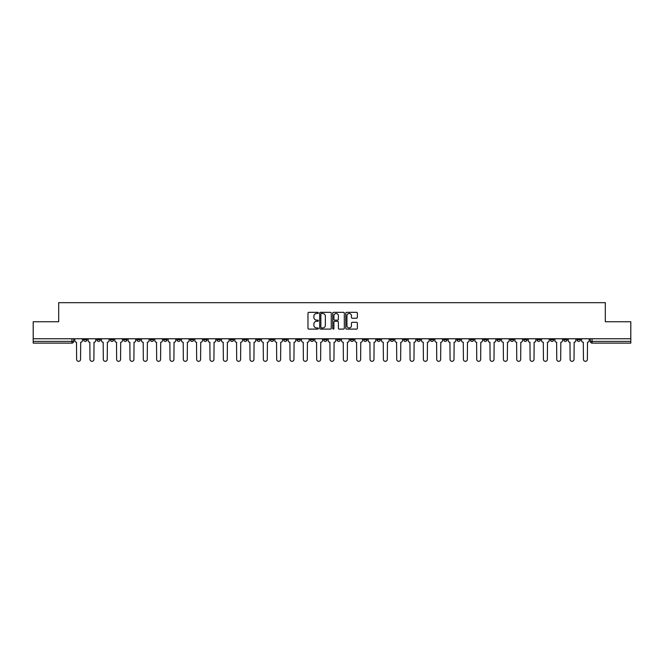 <?xml version="1.0" encoding="UTF-8"?>
<svg xmlns="http://www.w3.org/2000/svg" width="664" height="664" viewBox="0 0 664 664"><rect width="100%" height="100%" fill="white"/><g stroke="black" fill="none" stroke-linecap="round" stroke-linejoin="round"><path stroke-width="1" d="M318.322 312.91A0.589 0.589 0 0 0 317.732 312.321L308.818 312.321A0.838 0.838 0 0 0 307.98 313.159L307.98 328.265A0.838 0.838 0 0 0 308.818 329.103L317.732 329.103A0.589 0.589 0 0 0 318.322 328.522A0.589 0.589 0 0 0 317.732 327.933L316.579 327.933A2.689 2.689 0 0 1 313.898 325.244L313.898 323.99A2.689 2.689 0 0 1 316.579 321.301L317.732 321.301A0.589 0.589 0 0 0 318.322 320.712A0.589 0.589 0 0 0 317.732 320.131L316.579 320.131A2.689 2.689 0 0 1 313.898 317.442L313.898 316.18A2.689 2.689 0 0 1 316.579 313.499L317.732 313.499A0.589 0.589 0 0 0 318.322 312.91M523.68 338.756L523.68 339.694L527.1 339.694A1.71 1.71 0 0 1 525.39 341.404A1.71 1.71 0 0 1 523.68 339.694L523.68 338.756M456.99 338.756L456.99 339.694L460.409 339.694A1.71 1.71 0 0 1 458.699 341.404A1.71 1.71 0 0 1 456.99 339.694L456.99 338.756M443.652 339.694L443.652 338.756L443.652 339.694A1.71 1.71 0 0 0 445.361 341.404A1.71 1.71 0 0 1 443.652 339.694L447.071 339.694A1.71 1.71 0 0 1 445.361 341.404M416.984 338.756L416.984 339.694L420.403 339.694A1.71 1.71 0 0 1 418.693 341.404A1.71 1.71 0 0 1 416.984 339.694L416.984 338.756M403.646 339.694L403.646 338.756L403.646 339.694A1.71 1.71 0 0 0 405.355 341.404A1.71 1.71 0 0 1 403.646 339.694L407.065 339.694A1.71 1.71 0 0 1 405.355 341.404M390.308 339.694L390.308 338.756L390.308 339.694A1.71 1.71 0 0 0 392.017 341.404A1.71 1.71 0 0 1 390.308 339.694L393.727 339.694A1.71 1.71 0 0 1 392.017 341.404A1.71 1.71 0 0 0 393.727 339.694A1.71 1.71 0 0 1 392.017 341.404M350.293 339.694L350.293 338.756L350.293 339.694A1.71 1.71 0 0 0 352.003 341.404A1.71 1.71 0 0 1 350.293 339.694L353.713 339.694A1.71 1.71 0 0 1 352.003 341.404M336.955 338.756L336.955 339.694L340.375 339.694A1.71 1.71 0 0 1 338.665 341.404A1.71 1.71 0 0 1 336.955 339.694L336.955 338.756M323.625 338.756L323.625 339.694L327.045 339.694A1.71 1.71 0 0 1 325.335 341.404A1.71 1.71 0 0 1 323.625 339.694L323.625 338.756M310.287 338.756L310.287 339.694L313.707 339.694A1.71 1.71 0 0 1 311.997 341.404A1.71 1.71 0 0 1 310.287 339.694L310.287 338.756M296.949 339.694L296.949 338.756L296.949 339.694A1.71 1.71 0 0 0 298.659 341.404A1.71 1.71 0 0 1 296.949 339.694L300.369 339.694A1.71 1.71 0 0 1 298.659 341.404M270.273 338.756L270.273 339.694L273.692 339.694A1.71 1.71 0 0 1 271.983 341.404A1.71 1.71 0 0 1 270.273 339.694L270.273 338.756M256.935 339.694L256.935 338.756L256.935 339.694A1.71 1.71 0 0 0 258.645 341.404A1.71 1.71 0 0 1 256.935 339.694L260.354 339.694A1.71 1.71 0 0 1 258.645 341.404A1.71 1.71 0 0 0 260.354 339.694A1.71 1.71 0 0 1 258.645 341.404M176.915 338.756L176.915 339.694L180.334 339.694A1.71 1.71 0 0 1 178.624 341.404A1.71 1.71 0 0 1 176.915 339.694L176.915 338.756M163.576 338.756L163.576 339.694L166.996 339.694A1.71 1.71 0 0 1 165.286 341.404A1.71 1.71 0 0 1 163.576 339.694L163.576 338.756M150.238 338.756L150.238 339.694L153.658 339.694A1.71 1.71 0 0 1 151.948 341.404A1.71 1.71 0 0 1 150.238 339.694L150.238 338.756M123.57 338.756L123.57 339.694L126.99 339.694A1.71 1.71 0 0 1 125.28 341.404A1.71 1.71 0 0 1 123.57 339.694L123.57 338.756M110.232 338.756L110.232 339.694L113.652 339.694A1.71 1.71 0 0 1 111.942 341.404A1.71 1.71 0 0 1 110.232 339.694L110.232 338.756M356.526 318.239A0.838 0.838 0 0 0 357.365 317.4L357.365 313.159A0.838 0.838 0 0 0 356.526 312.321L346.625 312.321A0.838 0.838 0 0 0 345.786 313.159L345.786 328.265A0.838 0.838 0 0 0 346.625 329.103L356.526 329.103A0.838 0.838 0 0 0 357.365 328.265L357.365 323.152A0.838 0.838 0 0 0 356.526 322.306L352.285 322.306A0.838 0.838 0 0 0 351.447 323.152L351.447 325.684A2.241 2.241 0 0 1 349.206 327.933A2.241 2.241 0 0 1 346.957 325.684L346.957 315.74A2.241 2.241 0 0 1 349.206 313.499A2.241 2.241 0 0 1 351.447 315.74L351.447 317.4A0.838 0.838 0 0 0 352.285 318.239L356.526 318.239M33.2 338.756L33.2 321.741L58.681 321.741L58.681 302.676L605.319 302.676L605.319 321.741L630.8 321.741L630.8 338.756L33.2 338.756L33.2 341.404L73.638 341.404L73.638 338.756L73.638 341.404A1.71 1.71 0 0 1 71.928 343.114L33.2 343.114L33.2 341.404M331.27 313.159A0.838 0.838 0 0 0 330.423 312.321L320.521 312.321A0.838 0.838 0 0 0 319.683 313.159L319.683 328.265A0.838 0.838 0 0 0 320.521 329.103L330.423 329.103A0.838 0.838 0 0 0 331.27 328.265L331.27 313.159M333.577 312.321L343.479 312.321A0.838 0.838 0 0 1 344.317 313.159L344.317 328.265A0.838 0.838 0 0 1 343.479 329.103L339.238 329.103A0.838 0.838 0 0 1 338.399 328.265L338.399 322.14A0.838 0.838 0 0 0 337.561 321.301L334.747 321.301A0.838 0.838 0 0 0 333.909 322.14L333.909 328.522A0.589 0.589 0 0 1 333.32 329.103A0.589 0.589 0 0 1 332.73 328.522L332.73 313.159A0.838 0.838 0 0 1 333.577 312.321M590.362 338.756L590.362 341.404L630.8 341.404L630.8 343.114L592.072 343.114A1.71 1.71 0 0 1 590.362 341.404A1.71 1.71 0 0 0 592.072 343.114L592.072 338.756M630.8 338.756L630.8 341.404M580.444 338.756L580.444 339.694A1.71 1.71 0 0 1 578.734 341.404A1.71 1.71 0 0 1 577.024 339.694A1.71 1.71 0 0 0 578.734 341.404M577.024 338.756L577.024 339.694L580.444 339.694M567.106 338.756L567.106 339.694A1.71 1.71 0 0 1 565.396 341.404A1.71 1.71 0 0 1 563.686 339.694L567.106 339.694A1.71 1.71 0 0 1 565.396 341.404A1.71 1.71 0 0 0 567.106 339.694M563.686 338.756L563.686 339.694M553.768 338.756L553.768 339.694A1.71 1.71 0 0 1 552.058 341.404A1.71 1.71 0 0 1 550.348 339.694A1.71 1.71 0 0 0 552.058 341.404M550.348 338.756L550.348 339.694L553.768 339.694M540.43 338.756L540.43 339.694A1.71 1.71 0 0 1 538.72 341.404A1.71 1.71 0 0 1 537.01 339.694L540.43 339.694M537.01 338.756L537.01 339.694M527.1 338.756L527.1 339.694A1.71 1.71 0 0 1 525.39 341.404A1.71 1.71 0 0 0 527.1 339.694M513.762 338.756L513.762 339.694A1.71 1.71 0 0 1 512.052 341.404A1.71 1.71 0 0 1 510.342 339.694L513.762 339.694M510.342 338.756L510.342 339.694M500.424 338.756L500.424 339.694A1.71 1.71 0 0 1 498.714 341.404A1.71 1.71 0 0 1 497.004 339.694L500.424 339.694M497.004 338.756L497.004 339.694M487.085 338.756L487.085 339.694A1.71 1.71 0 0 1 485.376 341.404A1.71 1.71 0 0 1 483.666 339.694A1.71 1.71 0 0 0 485.376 341.404M483.666 338.756L483.666 339.694L487.085 339.694M473.747 338.756L473.747 339.694A1.71 1.71 0 0 1 472.038 341.404A1.71 1.71 0 0 1 470.328 339.694L473.747 339.694M470.328 338.756L470.328 339.694M460.409 338.756L460.409 339.694L460.409 338.756M447.071 338.756L447.071 339.694M433.741 338.756L433.741 339.694A1.71 1.71 0 0 1 432.032 341.404A1.71 1.71 0 0 1 430.314 339.694L433.741 339.694A1.71 1.71 0 0 1 432.032 341.404A1.71 1.71 0 0 0 433.741 339.694L433.741 338.756M430.314 338.756L430.314 339.694M420.403 338.756L420.403 339.694A1.71 1.71 0 0 1 418.693 341.404A1.71 1.71 0 0 0 420.403 339.694L420.403 338.756M407.065 338.756L407.065 339.694L407.065 338.756M393.727 338.756L393.727 339.694M380.389 338.756L380.389 339.694A1.71 1.71 0 0 1 378.679 341.404A1.71 1.71 0 0 1 376.969 339.694L380.389 339.694A1.71 1.71 0 0 1 378.679 341.404A1.71 1.71 0 0 0 380.389 339.694M376.969 338.756L376.969 339.694M367.051 338.756L367.051 339.694A1.71 1.71 0 0 1 365.341 341.404A1.71 1.71 0 0 1 363.631 339.694A1.71 1.71 0 0 0 365.341 341.404A1.71 1.71 0 0 0 367.051 339.694A1.71 1.71 0 0 1 365.341 341.404M363.631 338.756L363.631 339.694L367.051 339.694M353.713 338.756L353.713 339.694L353.713 338.756M340.375 338.756L340.375 339.694L340.375 338.756M327.045 338.756L327.045 339.694A1.71 1.71 0 0 1 325.335 341.404A1.71 1.71 0 0 0 327.045 339.694L327.045 338.756M313.707 338.756L313.707 339.694A1.71 1.71 0 0 1 311.997 341.404A1.71 1.71 0 0 0 313.707 339.694M300.369 338.756L300.369 339.694L300.369 338.756M287.031 338.756L287.031 339.694A1.71 1.71 0 0 1 285.321 341.404A1.71 1.71 0 0 1 283.611 339.694A1.71 1.71 0 0 0 285.321 341.404M283.611 338.756L283.611 339.694L287.031 339.694M273.692 338.756L273.692 339.694A1.71 1.71 0 0 1 271.983 341.404A1.71 1.71 0 0 0 273.692 339.694L273.692 338.756M260.354 338.756L260.354 339.694M247.016 338.756L247.016 339.694A1.71 1.71 0 0 1 245.306 341.404A1.71 1.71 0 0 1 243.597 339.694L247.016 339.694M243.597 338.756L243.597 339.694M233.686 338.756L233.686 339.694A1.71 1.71 0 0 1 231.968 341.404A1.71 1.71 0 0 1 230.259 339.694L233.686 339.694M230.259 338.756L230.259 339.694M220.348 338.756L220.348 339.694A1.71 1.71 0 0 1 218.639 341.404A1.71 1.71 0 0 1 216.929 339.694L220.348 339.694M216.929 338.756L216.929 339.694M207.01 338.756L207.01 339.694A1.71 1.71 0 0 1 205.3 341.404A1.71 1.71 0 0 1 203.591 339.694L207.01 339.694M203.591 338.756L203.591 339.694M193.672 338.756L193.672 339.694A1.71 1.71 0 0 1 191.962 341.404A1.71 1.71 0 0 1 190.253 339.694L193.672 339.694M190.253 338.756L190.253 339.694M180.334 338.756L180.334 339.694L180.334 338.756M166.996 338.756L166.996 339.694M153.658 338.756L153.658 339.694L153.658 338.756M140.32 338.756L140.32 339.694A1.71 1.71 0 0 1 138.61 341.404A1.71 1.71 0 0 1 136.9 339.694L140.32 339.694M136.9 338.756L136.9 339.694M126.99 338.756L126.99 339.694M113.652 338.756L113.652 339.694L113.652 338.756M100.314 338.756L100.314 339.694A1.71 1.71 0 0 1 98.604 341.404A1.71 1.71 0 0 1 96.894 339.694L100.314 339.694M96.894 338.756L96.894 339.694M83.556 338.756L83.556 339.694L86.976 339.694L86.976 338.756L86.976 339.694A1.71 1.71 0 0 1 85.266 341.404A1.71 1.71 0 0 1 83.556 339.694A1.71 1.71 0 0 0 85.266 341.404M71.928 343.114A1.71 1.71 0 0 0 73.638 341.404A1.71 1.71 0 0 1 71.928 343.114L71.928 338.756M321.451 313.499A0.589 0.589 0 0 0 320.861 314.089L320.861 327.344A0.589 0.589 0 0 0 321.451 327.933L322.662 327.933A2.689 2.689 0 0 0 325.352 325.244L325.352 316.18A2.689 2.689 0 0 0 322.662 313.499L321.451 313.499M338.399 315.782A2.241 2.241 0 0 0 336.15 313.541A2.241 2.241 0 0 0 333.909 315.782L333.909 319.284A0.838 0.838 0 0 0 334.747 320.131L337.561 320.131A0.838 0.838 0 0 0 338.399 319.284L338.399 315.782M74.791 340.549L74.791 338.756L74.791 340.549A1.71 1.71 0 0 0 76.501 342.259L76.634 359.357A1.967 1.967 0 0 0 78.601 361.324A1.967 1.967 0 0 0 80.56 359.357L80.693 342.259A1.71 1.71 0 0 0 82.402 340.549L82.402 338.756L82.402 340.549M76.501 342.259L76.634 359.357M80.56 359.357L80.693 342.259M88.129 340.549L88.129 338.756L88.129 340.549A1.71 1.71 0 0 0 89.839 342.259L89.964 359.357A1.967 1.967 0 0 0 91.931 361.324A1.967 1.967 0 0 0 93.898 359.357L94.031 342.259A1.71 1.71 0 0 0 95.74 340.549L95.74 338.756L95.74 340.549M101.468 340.549L101.468 338.756L101.468 340.549A1.71 1.71 0 0 0 103.177 342.259L103.302 359.357A1.967 1.967 0 0 0 105.269 361.324A1.967 1.967 0 0 0 107.236 359.357L107.369 342.259A1.71 1.71 0 0 0 109.079 340.549L109.079 338.756L109.079 340.549M114.806 340.549L114.806 338.756L114.806 340.549A1.71 1.71 0 0 0 116.515 342.259L116.64 359.357A1.967 1.967 0 0 0 118.607 361.324A1.967 1.967 0 0 0 120.574 359.357L120.699 342.259A1.71 1.71 0 0 0 122.408 340.549L122.408 338.756L122.408 340.549M89.839 342.259L89.964 359.357M93.898 359.357L94.031 342.259M103.177 342.259L103.302 359.357M107.236 359.357L107.369 342.259M116.515 342.259L116.64 359.357M120.574 359.357L120.699 342.259M128.144 340.549L128.144 338.756L128.144 340.549A1.71 1.71 0 0 0 129.853 342.259L129.978 359.357A1.967 1.967 0 0 0 131.945 361.324A1.967 1.967 0 0 0 133.912 359.357L134.037 342.259A1.71 1.71 0 0 0 135.746 340.549L135.746 338.756L135.746 340.549M141.473 340.549L141.473 338.756L141.473 340.549A1.71 1.71 0 0 0 143.192 342.259L143.316 359.357A1.967 1.967 0 0 0 145.283 361.324A1.967 1.967 0 0 0 147.25 359.357L147.375 342.259A1.71 1.71 0 0 0 149.085 340.549L149.085 338.756L149.085 340.549M129.853 342.259L129.978 359.357M133.912 359.357L134.037 342.259M143.192 342.259L143.316 359.357M147.25 359.357L147.375 342.259M154.812 340.549L154.812 338.756L154.812 340.549A1.71 1.71 0 0 0 156.521 342.259L156.654 359.357A1.967 1.967 0 0 0 158.621 361.324A1.967 1.967 0 0 0 160.588 359.357L160.713 342.259A1.71 1.71 0 0 0 162.423 340.549L162.423 338.756L162.423 340.549M168.15 340.549L168.15 338.756L168.15 340.549A1.71 1.71 0 0 0 169.859 342.259L169.992 359.357A1.967 1.967 0 0 0 171.959 361.324A1.967 1.967 0 0 0 173.927 359.357L174.051 342.259A1.71 1.71 0 0 0 175.761 340.549L175.761 338.756L175.761 340.549M181.488 340.549L181.488 338.756L181.488 340.549A1.71 1.71 0 0 0 183.198 342.259L183.33 359.357A1.967 1.967 0 0 0 185.289 361.324A1.967 1.967 0 0 0 187.256 359.357L187.389 342.259A1.71 1.71 0 0 0 189.099 340.549L189.099 338.756L189.099 340.549M194.826 340.549L194.826 338.756L194.826 340.549A1.71 1.71 0 0 0 196.536 342.259L196.66 359.357A1.967 1.967 0 0 0 198.627 361.324A1.967 1.967 0 0 0 200.594 359.357L200.727 342.259A1.71 1.71 0 0 0 202.437 340.549L202.437 338.756L202.437 340.549M208.164 340.549L208.164 338.756L208.164 340.549A1.71 1.71 0 0 0 209.874 342.259L209.998 359.357A1.967 1.967 0 0 0 211.965 361.324A1.967 1.967 0 0 0 213.932 359.357L214.065 342.259A1.71 1.71 0 0 0 215.775 340.549L215.775 338.756L215.775 340.549M221.502 340.549L221.502 338.756L221.502 340.549A1.71 1.71 0 0 0 223.212 342.259L223.336 359.357A1.967 1.967 0 0 0 225.303 361.324A1.967 1.967 0 0 0 227.271 359.357L227.395 342.259A1.71 1.71 0 0 0 229.105 340.549L229.105 338.756L229.105 340.549M234.84 340.549L234.84 338.756L234.84 340.549A1.71 1.71 0 0 0 236.55 342.259L236.674 359.357A1.967 1.967 0 0 0 238.642 361.324A1.967 1.967 0 0 0 240.609 359.357L240.733 342.259A1.71 1.71 0 0 0 242.443 340.549L242.443 338.756L242.443 340.549M248.17 340.549L248.17 338.756L248.17 340.549A1.71 1.71 0 0 0 249.88 342.259L250.013 359.357A1.967 1.967 0 0 0 251.98 361.324A1.967 1.967 0 0 0 253.947 359.357L254.071 342.259A1.71 1.71 0 0 0 255.781 340.549L255.781 338.756L255.781 340.549M156.521 342.259L156.654 359.357M160.588 359.357L160.713 342.259M169.859 342.259L169.992 359.357M173.927 359.357L174.051 342.259M183.198 342.259L183.33 359.357M187.256 359.357L187.389 342.259M196.536 342.259L196.66 359.357M200.594 359.357L200.727 342.259M209.874 342.259L209.998 359.357M213.932 359.357L214.065 342.259M223.212 342.259L223.336 359.357M227.271 359.357L227.395 342.259M236.55 342.259L236.674 359.357M240.609 359.357L240.733 342.259M249.88 342.259L250.013 359.357M253.947 359.357L254.071 342.259M261.508 340.549L261.508 338.756L261.508 340.549A1.71 1.71 0 0 0 263.218 342.259L263.351 359.357A1.967 1.967 0 0 0 265.318 361.324A1.967 1.967 0 0 0 267.285 359.357L267.409 342.259A1.71 1.71 0 0 0 269.119 340.549L269.119 338.756L269.119 340.549M274.846 340.549L274.846 338.756L274.846 340.549A1.71 1.71 0 0 0 276.556 342.259L276.689 359.357A1.967 1.967 0 0 0 278.656 361.324A1.967 1.967 0 0 0 280.615 359.357L280.748 342.259A1.71 1.71 0 0 0 282.457 340.549L282.457 338.756L282.457 340.549M288.184 340.549L288.184 338.756L288.184 340.549A1.71 1.71 0 0 0 289.894 342.259L290.019 359.357A1.967 1.967 0 0 0 291.986 361.324A1.967 1.967 0 0 0 293.953 359.357L294.086 342.259A1.71 1.71 0 0 0 295.795 340.549L295.795 338.756L295.795 340.549M301.522 340.549L301.522 338.756L301.522 340.549A1.71 1.71 0 0 0 303.232 342.259L303.357 359.357A1.967 1.967 0 0 0 305.324 361.324A1.967 1.967 0 0 0 307.291 359.357L307.424 342.259A1.71 1.71 0 0 0 309.133 340.549L309.133 338.756L309.133 340.549M314.861 340.549L314.861 338.756L314.861 340.549A1.71 1.71 0 0 0 316.57 342.259L316.695 359.357A1.967 1.967 0 0 0 318.662 361.324A1.967 1.967 0 0 0 320.629 359.357L320.753 342.259A1.71 1.71 0 0 0 322.472 340.549L322.472 338.756L322.472 340.549M328.199 340.549L328.199 338.756L328.199 340.549A1.71 1.71 0 0 0 329.908 342.259L330.033 359.357A1.967 1.967 0 0 0 332 361.324A1.967 1.967 0 0 0 333.967 359.357L334.092 342.259A1.71 1.71 0 0 0 335.801 340.549L335.801 338.756L335.801 340.549M341.528 340.549L341.528 338.756L341.528 340.549A1.71 1.71 0 0 0 343.246 342.259L343.371 359.357A1.967 1.967 0 0 0 345.338 361.324A1.967 1.967 0 0 0 347.305 359.357L347.43 342.259A1.71 1.71 0 0 0 349.139 340.549L349.139 338.756L349.139 340.549M354.866 340.549L354.866 338.756L354.866 340.549A1.71 1.71 0 0 0 356.576 342.259L356.709 359.357A1.967 1.967 0 0 0 358.676 361.324A1.967 1.967 0 0 0 360.643 359.357L360.768 342.259A1.71 1.71 0 0 0 362.478 340.549L362.478 338.756L362.478 340.549M368.205 340.549L368.205 338.756L368.205 340.549A1.71 1.71 0 0 0 369.914 342.259L370.047 359.357A1.967 1.967 0 0 0 372.014 361.324A1.967 1.967 0 0 0 373.981 359.357L374.106 342.259A1.71 1.71 0 0 0 375.816 340.549L375.816 338.756L375.816 340.549M381.543 340.549L381.543 338.756L381.543 340.549A1.71 1.71 0 0 0 383.252 342.259L383.385 359.357A1.967 1.967 0 0 0 385.344 361.324A1.967 1.967 0 0 0 387.311 359.357L387.444 342.259A1.71 1.71 0 0 0 389.154 340.549L389.154 338.756L389.154 340.549M394.881 340.549L394.881 338.756L394.881 340.549A1.71 1.71 0 0 0 396.591 342.259L396.715 359.357A1.967 1.967 0 0 0 398.682 361.324A1.967 1.967 0 0 0 400.649 359.357L400.782 342.259A1.71 1.71 0 0 0 402.492 340.549L402.492 338.756L402.492 340.549M408.219 340.549L408.219 338.756L408.219 340.549A1.71 1.71 0 0 0 409.929 342.259L410.053 359.357A1.967 1.967 0 0 0 412.02 361.324A1.967 1.967 0 0 0 413.987 359.357L414.12 342.259A1.71 1.71 0 0 0 415.83 340.549L415.83 338.756L415.83 340.549M421.557 340.549L421.557 338.756L421.557 340.549A1.71 1.71 0 0 0 423.267 342.259L423.391 359.357A1.967 1.967 0 0 0 425.358 361.324A1.967 1.967 0 0 0 427.325 359.357L427.45 342.259A1.71 1.71 0 0 0 429.16 340.549L429.16 338.756L429.16 340.549M434.895 340.549L434.895 338.756L434.895 340.549A1.71 1.71 0 0 0 436.605 342.259L436.729 359.357A1.967 1.967 0 0 0 438.696 361.324A1.967 1.967 0 0 0 440.664 359.357L440.788 342.259A1.71 1.71 0 0 0 442.498 340.549L442.498 338.756L442.498 340.549M448.225 340.549L448.225 338.756L448.225 340.549A1.71 1.71 0 0 0 449.935 342.259L450.067 359.357A1.967 1.967 0 0 0 452.035 361.324A1.967 1.967 0 0 0 454.002 359.357L454.126 342.259A1.71 1.71 0 0 0 455.836 340.549L455.836 338.756L455.836 340.549M263.218 342.259L263.351 359.357M267.285 359.357L267.409 342.259M276.556 342.259L276.689 359.357M280.615 359.357L280.748 342.259M289.894 342.259L290.019 359.357M293.953 359.357L294.086 342.259M303.232 342.259L303.357 359.357M307.291 359.357L307.424 342.259M316.57 342.259L316.695 359.357M320.629 359.357L320.753 342.259M329.908 342.259L330.033 359.357M333.967 359.357L334.092 342.259M343.246 342.259L343.371 359.357M347.305 359.357L347.43 342.259M356.576 342.259L356.709 359.357M360.643 359.357L360.768 342.259M369.914 342.259L370.047 359.357M373.981 359.357L374.106 342.259M383.252 342.259L383.385 359.357M387.311 359.357L387.444 342.259M396.591 342.259L396.715 359.357M400.649 359.357L400.782 342.259M409.929 342.259L410.053 359.357M413.987 359.357L414.12 342.259M423.267 342.259L423.391 359.357M427.325 359.357L427.45 342.259M436.605 342.259L436.729 359.357M440.664 359.357L440.788 342.259M449.935 342.259L450.067 359.357M454.002 359.357L454.126 342.259M461.563 340.549L461.563 338.756L461.563 340.549A1.71 1.71 0 0 0 463.273 342.259L463.406 359.357A1.967 1.967 0 0 0 465.373 361.324A1.967 1.967 0 0 0 467.34 359.357L467.464 342.259A1.71 1.71 0 0 0 469.174 340.549L469.174 338.756L469.174 340.549M463.273 342.259L463.406 359.357M467.34 359.357L467.464 342.259M474.901 340.549L474.901 338.756L474.901 340.549A1.71 1.71 0 0 0 476.611 342.259L476.744 359.357A1.967 1.967 0 0 0 478.711 361.324A1.967 1.967 0 0 0 480.67 359.357L480.802 342.259A1.71 1.71 0 0 0 482.512 340.549L482.512 338.756L482.512 340.549M476.611 342.259L476.744 359.357M480.67 359.357L480.802 342.259M488.239 340.549L488.239 338.756L488.239 340.549A1.71 1.71 0 0 0 489.949 342.259L490.074 359.357A1.967 1.967 0 0 0 492.041 361.324A1.967 1.967 0 0 0 494.008 359.357L494.14 342.259A1.71 1.71 0 0 0 495.85 340.549L495.85 338.756L495.85 340.549M489.949 342.259L490.074 359.357M494.008 359.357L494.14 342.259M501.577 340.549L501.577 338.756L501.577 340.549A1.71 1.71 0 0 0 503.287 342.259L503.412 359.357A1.967 1.967 0 0 0 505.379 361.324A1.967 1.967 0 0 0 507.346 359.357L507.479 342.259A1.71 1.71 0 0 0 509.188 340.549L509.188 338.756L509.188 340.549M503.287 342.259L503.412 359.357M507.346 359.357L507.479 342.259M514.915 340.549L514.915 338.756L514.915 340.549A1.71 1.71 0 0 0 516.625 342.259L516.75 359.357A1.967 1.967 0 0 0 518.717 361.324A1.967 1.967 0 0 0 520.684 359.357L520.808 342.259A1.71 1.71 0 0 0 522.526 340.549L522.526 338.756L522.526 340.549M516.625 342.259L516.75 359.357M520.684 359.357L520.808 342.259M528.254 340.549L528.254 338.756L528.254 340.549A1.71 1.71 0 0 0 529.963 342.259L530.088 359.357A1.967 1.967 0 0 0 532.055 361.324A1.967 1.967 0 0 0 534.022 359.357L534.146 342.259A1.71 1.71 0 0 0 535.856 340.549L535.856 338.756L535.856 340.549M529.963 342.259L530.088 359.357M534.022 359.357L534.146 342.259M541.592 340.549L541.592 338.756L541.592 340.549A1.71 1.71 0 0 0 543.301 342.259L543.426 359.357A1.967 1.967 0 0 0 545.393 361.324A1.967 1.967 0 0 0 547.36 359.357L547.485 342.259A1.71 1.71 0 0 0 549.194 340.549L549.194 338.756L549.194 340.549M543.301 342.259L543.426 359.357M547.36 359.357L547.485 342.259M554.921 340.549L554.921 338.756L554.921 340.549A1.71 1.71 0 0 0 556.631 342.259L556.764 359.357A1.967 1.967 0 0 0 558.731 361.324A1.967 1.967 0 0 0 560.698 359.357L560.823 342.259A1.71 1.71 0 0 0 562.533 340.549L562.533 338.756L562.533 340.549M556.631 342.259L556.764 359.357M560.698 359.357L560.823 342.259M568.26 340.549L568.26 338.756L568.26 340.549A1.71 1.71 0 0 0 569.969 342.259L570.102 359.357A1.967 1.967 0 0 0 572.069 361.324A1.967 1.967 0 0 0 574.036 359.357L574.161 342.259A1.71 1.71 0 0 0 575.871 340.549L575.871 338.756L575.871 340.549M569.969 342.259L570.102 359.357M574.036 359.357L574.161 342.259M581.598 340.549L581.598 338.756L581.598 340.549A1.71 1.71 0 0 0 583.307 342.259L583.44 359.357A1.967 1.967 0 0 0 585.399 361.324A1.967 1.967 0 0 0 587.366 359.357L587.499 342.259A1.71 1.71 0 0 0 589.209 340.549L589.209 338.756L589.209 340.549M583.307 342.259L583.44 359.357M587.366 359.357L587.499 342.259"/></g></svg>
